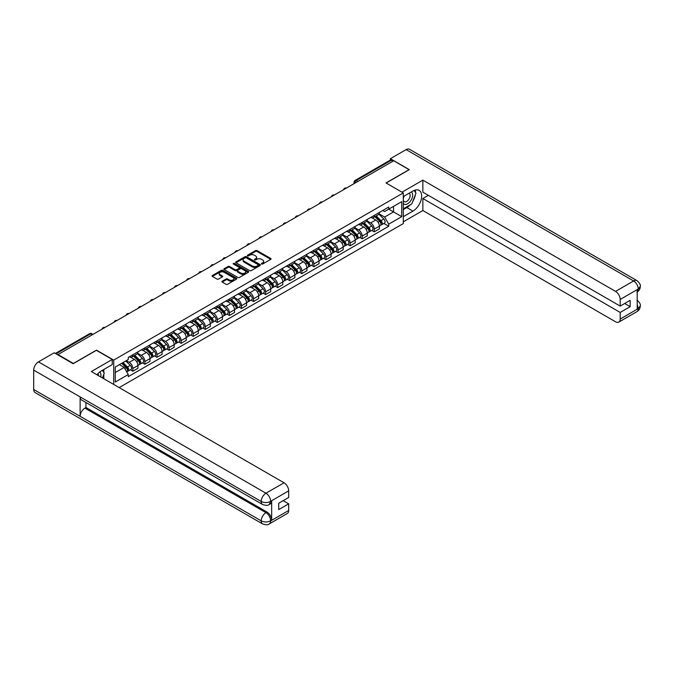 <?xml version="1.0" encoding="UTF-8"?>
<svg xmlns="http://www.w3.org/2000/svg" width="674" height="674" viewBox="0 0 674 674"><rect width="100%" height="100%" fill="white"/><g stroke="black" fill="none" stroke-linecap="round" stroke-linejoin="round"><path stroke-width="1.01" d="M261.613 264.014A0.75 0.438 0 0 0 262.683 264.014L270.754 259.355A1.078 0.623 0 0 0 271.066 258.917A1.078 0.623 0 0 0 270.754 258.479L257.08 250.585A1.078 0.623 0 0 0 255.556 250.585L247.493 255.244A0.75 0.438 0 0 0 248.554 255.859L249.599 255.261A3.437 1.988 0 0 1 254.46 255.261L255.598 255.918A3.437 1.988 0 0 1 256.6 257.316A3.437 1.988 0 0 1 255.598 258.723L254.553 259.322A0.75 0.438 0 0 0 255.614 259.937L256.659 259.338A3.437 1.988 0 0 1 261.52 259.338L262.658 259.996A3.437 1.988 0 0 1 263.669 261.394A3.437 1.988 0 0 1 262.658 262.801L261.613 263.399A0.75 0.438 0 0 0 261.613 264.014L261.613 263.399M222.218 281.193A1.078 0.623 0 0 0 221.898 281.639A1.078 0.623 0 0 0 222.218 282.077L226.051 284.285A1.078 0.623 0 0 0 227.568 284.285L236.532 279.112A1.078 0.623 0 0 0 236.844 278.674A1.078 0.623 0 0 0 236.532 278.236L222.858 270.341A1.078 0.623 0 0 0 221.342 270.341L212.377 275.514A1.078 0.623 0 0 0 212.066 275.952A1.078 0.623 0 0 0 212.377 276.399L217.011 279.07A1.078 0.623 0 0 0 218.528 279.07L222.369 276.854A1.078 0.623 0 0 0 222.681 276.416A1.078 0.623 0 0 0 222.369 275.978L220.069 274.655A2.873 1.66 0 0 1 219.227 273.476A2.873 1.66 0 0 1 221.005 271.942A2.873 1.66 0 0 1 224.13 272.304L233.137 277.503A2.873 1.66 0 0 1 233.971 278.674A2.873 1.66 0 0 1 232.201 280.207A2.873 1.66 0 0 1 229.067 279.845L227.568 278.985A1.078 0.623 0 0 0 226.051 278.985L222.218 281.193L222.218 282.077L226.051 279.878L226.051 278.985M113.712 360.101L96.458 350.143L73.399 363.454L57.998 354.566L393.692 160.757L409.093 169.646L386.025 182.957L403.288 192.924L113.712 360.101L113.712 384.458M249.675 270.653A1.078 0.623 0 0 0 251.191 270.653L260.156 265.472A1.078 0.623 0 0 0 260.467 265.034A1.078 0.623 0 0 0 260.156 264.596L246.482 256.701A1.078 0.623 0 0 0 244.965 256.701L236.001 261.883A1.078 0.623 0 0 0 235.689 262.321A1.078 0.623 0 0 0 236.001 262.759L249.675 270.653M233.684 264.183A0.75 0.438 0 0 1 234.442 264.284L248.327 272.304L239.38 277.469A1.078 0.623 0 0 1 237.863 277.469L224.189 269.575L224.189 268.699A1.078 0.623 0 0 0 223.878 269.137A1.078 0.623 0 0 0 224.189 269.575M224.189 268.699L228.023 266.483A1.078 0.623 0 0 1 229.548 266.483L235.091 269.684A1.078 0.623 0 0 0 236.608 269.684L239.152 268.218A1.078 0.623 0 0 0 239.464 267.78A1.078 0.623 0 0 0 239.152 267.342L233.381 264.006A0.75 0.438 0 0 1 234.442 263.391L248.344 271.42A1.078 0.623 0 0 1 248.655 271.858A1.078 0.623 0 0 1 248.344 272.296L248.344 271.42M119.172 387.601L403.288 223.574L403.288 192.924M357.86 181.441L356.234 180.506A2.191 1.264 60 0 0 355.139 180.396L390.195 160.159A2.191 1.264 60 0 1 391.291 160.26L356.234 180.506A2.191 1.264 120 0 0 354.684 183.185L354.684 183.269M392.917 161.204L391.291 160.26M374.264 215.394A5.038 2.907 60 0 1 373.228 217.651L378.333 214.711A5.038 2.907 -120 0 0 379.369 212.445M367.018 220.819L370.708 222.942A5.038 2.907 60 0 1 374.264 229.109L379.369 226.161A5.038 2.907 -120 0 0 375.814 219.994L372.158 217.887M379.369 226.161L379.369 228.89L374.264 231.839L371.821 230.424M373.228 217.651A5.038 2.907 60 0 1 370.742 217.432M374.264 229.109L374.264 231.839M362.191 222.369A5.038 2.907 60 0 1 361.154 224.627L366.26 221.679A5.038 2.907 -120 0 0 367.305 219.421M359.748 237.391L362.191 238.807L367.305 235.858L367.305 233.137A5.038 2.907 -120 0 0 363.741 226.969L360.084 224.855M361.154 224.627A5.038 2.907 60 0 1 358.669 224.4M354.945 227.787L358.635 229.918A5.038 2.907 60 0 1 362.191 236.085L362.191 238.807M350.126 229.337A5.038 2.907 60 0 1 349.081 231.595L354.187 228.646A5.038 2.907 -120 0 0 355.232 226.388M347.674 244.359L350.126 245.774L355.232 242.825L355.232 240.104A5.038 2.907 -120 0 0 351.668 233.937L348.011 231.822M349.081 231.595A5.038 2.907 60 0 1 346.604 231.367M342.872 234.754L346.562 236.886A5.038 2.907 60 0 1 350.126 243.053L350.126 245.774M338.053 236.304A5.038 2.907 60 0 1 337.008 238.562L342.114 235.614A5.038 2.907 -120 0 0 343.159 233.356M335.601 251.335L338.053 252.75L343.159 249.801L343.159 247.072A5.038 2.907 -120 0 0 339.595 240.904L335.938 238.798M337.008 238.562A5.038 2.907 60 0 1 334.531 238.335M330.799 241.722L334.489 243.853A5.038 2.907 60 0 1 338.053 250.02L338.053 252.75M325.98 243.272A5.038 2.907 60 0 1 324.935 245.538L330.041 242.589A5.038 2.907 -120 0 0 331.086 240.323M323.528 258.302L325.98 259.717L331.086 256.769L331.086 254.039A5.038 2.907 -120 0 0 327.53 247.88L323.874 245.766M324.935 245.538A5.038 2.907 60 0 1 322.458 245.311M318.726 248.698L322.416 250.821A5.038 2.907 60 0 1 325.98 256.988L325.98 259.717M313.907 250.248A5.038 2.907 60 0 1 312.862 252.506L317.968 249.557A5.038 2.907 -120 0 0 319.013 247.299M311.455 265.27L313.907 266.685L319.013 263.736L319.013 261.015A5.038 2.907 -120 0 0 315.457 254.848L311.801 252.733M312.862 252.506A5.038 2.907 60 0 1 310.385 252.278M306.662 255.665L310.343 257.797A5.038 2.907 60 0 1 313.907 263.964L313.907 266.685M301.834 257.215A5.038 2.907 60 0 1 300.789 259.473L305.903 256.524A5.038 2.907 -120 0 0 306.94 254.267M299.382 272.237L301.834 273.652L306.94 270.704L306.94 267.982A5.038 2.907 -120 0 0 303.384 261.815L299.728 259.709M300.789 259.473A5.038 2.907 60 0 1 298.312 259.246M294.589 262.633L298.279 264.764A5.038 2.907 60 0 1 301.834 270.931L301.834 273.652M289.761 264.183A5.038 2.907 60 0 1 288.716 266.441L293.83 263.492A5.038 2.907 -120 0 0 294.867 261.234M287.318 279.213L289.761 280.628L294.867 277.68L294.867 274.95A5.038 2.907 -120 0 0 291.311 268.783L287.655 266.677M288.716 266.441A5.038 2.907 60 0 1 286.239 266.213M282.516 269.6L286.206 271.732A5.038 2.907 60 0 1 289.761 277.899L289.761 280.628M277.688 271.15A5.038 2.907 60 0 1 276.652 273.417L281.757 270.468A5.038 2.907 -120 0 0 282.802 268.201M275.245 286.18L277.688 287.596L282.802 284.647L282.802 281.917A5.038 2.907 -120 0 0 279.238 275.759L275.582 273.644M276.652 273.417A5.038 2.907 60 0 1 274.166 273.189M270.442 276.576L274.133 278.707A5.038 2.907 60 0 1 277.688 284.866L277.688 287.596M265.615 278.126A5.038 2.907 60 0 1 264.579 280.384L269.684 277.435A5.038 2.907 -120 0 0 270.729 275.177M263.172 293.148L265.615 294.563L270.729 291.615L270.729 288.893A5.038 2.907 -120 0 0 267.165 282.726L263.509 280.611M264.579 280.384A5.038 2.907 60 0 1 262.102 280.157M258.369 283.543L262.06 285.675A5.038 2.907 60 0 1 265.615 291.842L265.615 294.563M253.55 285.094A5.038 2.907 60 0 1 252.506 287.351L257.611 284.403A5.038 2.907 -120 0 0 258.656 282.145M251.099 300.124L253.55 301.531L258.656 298.582L258.656 295.861A5.038 2.907 -120 0 0 255.092 289.694L251.436 287.587M252.506 287.351A5.038 2.907 60 0 1 250.029 287.124M246.296 290.511L249.987 292.642A5.038 2.907 60 0 1 253.55 298.809L253.55 301.531M241.477 292.061A5.038 2.907 60 0 1 240.433 294.319L245.538 291.37A5.038 2.907 -120 0 0 246.583 289.112M239.026 307.091L241.477 308.507L246.583 305.558L246.583 302.828A5.038 2.907 -120 0 0 243.019 296.661L239.371 294.555M240.433 294.319A5.038 2.907 60 0 1 237.956 294.091M234.223 297.487L237.914 299.61A5.038 2.907 60 0 1 241.477 305.777L241.477 308.507M229.404 299.029A5.038 2.907 60 0 1 228.36 301.295L233.465 298.346A5.038 2.907 -120 0 0 234.51 296.08M226.953 314.059L229.404 315.474L234.51 312.525L234.51 309.796A5.038 2.907 -120 0 0 230.955 303.637L227.298 301.522M228.36 301.295A5.038 2.907 60 0 1 225.883 301.067M222.159 304.454L225.841 306.586A5.038 2.907 60 0 1 229.404 312.744L229.404 315.474M217.331 306.004A5.038 2.907 60 0 1 216.287 308.262L221.401 305.314A5.038 2.907 -120 0 0 222.437 303.056M214.88 321.026L217.331 322.442L222.437 319.493L222.437 316.772A5.038 2.907 -120 0 0 218.882 310.604L215.225 308.49M216.287 308.262A5.038 2.907 60 0 1 213.81 308.035M210.086 311.422L213.776 313.553A5.038 2.907 60 0 1 217.331 319.72L217.331 322.442M205.258 312.972A5.038 2.907 60 0 1 204.214 315.23L209.328 312.281A5.038 2.907 -120 0 0 210.364 310.023M202.815 328.002L205.258 329.409L210.364 326.46L210.364 323.739A5.038 2.907 -120 0 0 206.808 317.572L203.152 315.466M204.214 315.23A5.038 2.907 60 0 1 201.737 315.002M198.013 318.389L201.703 320.521A5.038 2.907 60 0 1 205.258 326.688L205.258 329.409M193.185 319.939A5.038 2.907 60 0 1 192.149 322.197L197.255 319.249A5.038 2.907 -120 0 0 198.299 316.991M190.742 334.97L193.185 336.385L198.299 333.436L198.299 330.707A5.038 2.907 -120 0 0 194.735 324.539L191.079 322.433M192.149 322.197A5.038 2.907 60 0 1 189.664 321.97M185.94 325.365L189.63 327.488A5.038 2.907 60 0 1 193.185 333.655L193.185 336.385M181.112 326.907A5.038 2.907 60 0 1 180.076 329.173L185.182 326.224A5.038 2.907 -120 0 0 186.226 323.958M178.669 341.937L181.112 343.352L186.226 340.404L186.226 337.674A5.038 2.907 -120 0 0 182.662 331.515L179.006 329.401M180.076 329.173A5.038 2.907 60 0 1 177.599 328.946M173.867 332.333L177.557 334.464A5.038 2.907 60 0 1 181.112 340.623L181.112 343.352M169.048 333.883A5.038 2.907 60 0 1 168.003 336.141L173.108 333.192A5.038 2.907 -120 0 0 174.153 330.934M166.596 348.905L169.048 350.32L174.153 347.371L174.153 344.65A5.038 2.907 -120 0 0 170.589 338.483L166.933 336.368M168.003 336.141A5.038 2.907 60 0 1 165.526 335.913M161.794 339.3L165.484 341.432A5.038 2.907 60 0 1 169.048 347.599L169.048 350.32M156.975 340.85A5.038 2.907 60 0 1 155.93 343.108L161.035 340.159A5.038 2.907 -120 0 0 162.08 337.901M154.523 355.88L156.975 357.287L162.08 354.339L162.08 351.617A5.038 2.907 -120 0 0 158.516 345.45L154.868 343.344M155.93 343.108A5.038 2.907 60 0 1 153.453 342.881M149.721 346.267L153.411 348.399A5.038 2.907 60 0 1 156.975 354.566L156.975 357.287M144.902 347.818A5.038 2.907 60 0 1 143.857 350.076L148.962 347.127A5.038 2.907 -120 0 0 150.007 344.869M142.45 362.848L144.902 364.263L150.007 361.315L150.007 358.585A5.038 2.907 -120 0 0 146.452 352.418L142.795 350.312M143.857 350.076A5.038 2.907 60 0 1 141.38 349.848M137.656 353.243L141.338 355.367A5.038 2.907 60 0 1 144.902 361.534L144.902 364.263M132.829 354.785A5.038 2.907 60 0 1 131.784 357.052L136.889 354.103A5.038 2.907 -120 0 0 137.934 351.836M130.377 369.815L132.829 371.231L137.934 368.282L137.934 365.552A5.038 2.907 -120 0 0 134.379 359.394L130.722 357.279M131.784 357.052A5.038 2.907 60 0 1 129.307 356.824M126.324 360.641L129.265 362.342A5.038 2.907 60 0 1 132.829 368.501L132.829 371.231M382.815 210.457L384.635 211.51L401.738 201.636L393.532 206.37L393.532 211.914L384.635 217.045L379.091 213.843M115.262 372.57L124.159 367.431L128.262 374.533L115.262 382.04L115.262 367.027L128.262 359.52L128.262 357.422L388.738 207.044L388.738 209.142L401.738 216.649L388.738 224.156L384.635 217.045M401.738 201.636L401.738 216.649M128.262 374.533L128.262 376.64L388.738 226.253L388.738 224.156M124.159 367.431L119.365 364.659M383.885 223.456L388.738 226.253M261.916 264.124L262.658 263.694A3.437 1.988 0 0 0 263.669 262.287L263.669 261.394M256.6 257.316L256.6 258.209A3.437 1.988 0 0 1 255.598 259.616L254.856 260.046M270.754 258.479L270.754 259.355L257.08 251.478A1.078 0.623 0 0 0 255.556 251.478L247.788 255.968M260.139 265.48L246.482 257.594A1.078 0.623 0 0 0 244.965 257.594L236.018 262.767M258.26 265.345A0.75 0.438 0 0 0 258.26 264.73L246.254 257.805A0.75 0.438 0 0 0 245.193 257.805L244.089 258.437A3.437 1.988 0 0 0 243.087 259.844A3.437 1.988 0 0 0 244.089 261.242L252.295 265.977A3.437 1.988 0 0 0 257.156 265.977L258.26 265.345L258.26 266.238A0.75 0.438 0 0 0 258.479 265.927L258.479 265.034M243.087 259.844L243.087 260.737A3.437 1.988 0 0 0 244.089 262.135L244.089 261.242M258.26 266.238L257.156 266.87A3.437 1.988 0 0 1 252.295 266.87L244.089 262.135M224.206 269.583L228.023 267.376L228.023 266.483M239.464 267.78L239.464 268.673A1.078 0.623 0 0 1 239.152 269.111L236.608 270.577A1.078 0.623 0 0 1 235.091 270.577L229.548 267.376A1.078 0.623 0 0 0 228.023 267.376M240.845 273.004A2.873 1.66 0 0 0 243.971 273.366A2.873 1.66 0 0 0 245.749 271.833A2.873 1.66 0 0 0 244.906 270.662L241.739 268.833A1.078 0.623 0 0 0 240.214 268.833L237.669 270.299A1.078 0.623 0 0 0 237.358 270.737A1.078 0.623 0 0 0 237.669 271.175L240.845 273.004L240.845 273.897A2.873 1.66 0 0 0 243.971 274.259A2.873 1.66 0 0 0 245.749 272.726L245.749 271.833M237.358 270.737L237.358 271.63A1.078 0.623 0 0 0 237.669 272.069L237.669 271.175M240.845 273.897L237.669 272.069M233.971 278.674L233.971 279.567A2.873 1.66 0 0 1 232.201 281.1A2.873 1.66 0 0 1 229.067 280.738L227.568 279.878A1.078 0.623 0 0 0 226.051 279.878M219.227 273.476L219.227 274.369A2.873 1.66 0 0 0 220.069 275.548L220.069 274.655M222.353 276.862L220.069 275.548M236.532 278.236L236.532 279.112L222.858 271.234A1.078 0.623 0 0 0 221.342 271.234L212.394 276.407M374.913 216.683L379.673 221.367A2.738 1.575 60 0 1 380.397 225.47L379.369 226.06M375.865 217.618L377.878 218.78M375.443 216.371L380.65 221.51A1.314 0.758 60 0 1 380.995 223.482A1.314 0.758 60 0 1 380.877 223.532M376.235 215.916L380.987 220.609A2.738 1.575 60 0 1 381.711 224.712A2.738 1.575 60 0 1 380.886 224.804M378.889 214.189L383.776 218.999A2.738 1.575 60 0 1 384.492 223.102L381.711 224.712M362.848 223.65L367.6 228.343A2.738 1.575 60 0 1 368.324 232.446L367.296 233.027M363.792 224.585L365.805 225.748M363.37 223.347L368.577 228.478A1.314 0.758 60 0 1 368.922 230.449A1.314 0.758 60 0 1 368.804 230.5M364.162 222.892L368.914 227.585A2.738 1.575 60 0 1 369.638 231.679A2.738 1.575 60 0 1 368.813 231.772M366.825 221.156L371.703 225.975A2.738 1.575 60 0 1 372.419 230.07L369.638 231.679M350.775 230.618L355.527 235.31A2.738 1.575 60 0 1 356.251 239.413L355.232 240.003M351.718 231.553L353.74 232.715M351.297 230.314L356.504 235.453A1.314 0.758 60 0 1 356.849 237.417A1.314 0.758 60 0 1 356.731 237.467M352.089 229.859L356.841 234.552A2.738 1.575 60 0 1 357.565 238.655A2.738 1.575 60 0 1 356.74 238.739M354.751 228.124L359.63 232.943A2.738 1.575 60 0 1 360.354 237.046L357.565 238.655M410.255 204.803A12.309 7.111 120 0 1 406.843 207.575L412.96 211.105A12.309 7.111 120 0 0 420.997 200.254A12.309 7.111 120 0 0 419.11 190.388A12.309 7.111 120 0 0 412.96 191.003L403.288 196.589M412.96 211.105L403.288 216.691M403.288 221.83L422.859 210.524L422.859 198.51L620.19 312.433L620.19 319.088L638.371 308.498L637.216 309.037L637.216 289.828L638.261 289.003L620.19 299.433A6.563 3.791 -120 0 0 615.547 291.395L633.619 280.957L406.11 149.611L390.364 158.702L409.32 169.646L386.143 183.025M428.361 195.334L422.859 198.51M624.68 303.502L630.173 306.67L630.173 300.326L620.19 306.089L422.859 192.166L422.859 180.143L615.547 291.395M402.007 192.183L422.859 180.143M422.859 210.524L615.547 321.776A6.563 3.791 -120 0 0 618.833 322.096A6.563 3.791 -120 0 0 620.19 319.088M406.11 149.611A6.732 3.884 -60 0 1 409.472 149.274L636.981 280.628A6.732 3.884 -60 0 0 633.619 280.957A6.563 3.791 60 0 1 638.261 289.003M390.364 160.083L390.364 158.702M620.19 306.089L620.19 299.433M630.173 306.67L620.19 312.433M412.699 201.585A12.309 7.111 120 0 0 415.353 194.752M415.546 192.545A12.309 7.111 120 0 0 415.243 190.034M406.843 207.575L403.288 209.631M637.216 304.446L638.261 308.439M636.981 300.065C639.626 302.432 640.73 304.336 640.3 305.76L638.379 308.498M636.981 280.628C639.618 282.979 640.73 284.891 640.3 286.366L638.379 289.07M262.599 504.497A6.732 3.884 -60 0 1 261.209 501.464C264.309 502.947 267.401 502.939 270.485 501.422L269.255 504.489C268.151 505.61 265.935 505.61 262.599 504.497L81.52 399.952A6.732 3.884 -60 0 1 80.13 396.919L33.7 370.11A6.732 3.884 -60 0 1 38.46 361.871L54.206 352.78L73.163 363.724L96.382 350.32L112.246 359.478L112.246 364.617L101.26 370.961A12.309 7.111 120 0 0 96.946 374.769M112.246 359.478L91.352 371.543L284.04 482.786A6.563 3.791 60 0 1 288.683 490.832L288.683 497.488L278.699 503.251L278.699 509.595L288.683 503.832L288.683 510.488A6.563 3.791 60 0 1 287.318 513.495L269.255 523.925A6.563 3.791 -120 0 0 270.611 520.918L288.683 510.488M103.543 378.577L106.13 380.077M103.813 378.426L103.813 374.297M103.813 372.452L103.813 369.487M269.255 523.925C268.201 525.038 265.986 525.038 262.599 523.934L35.09 392.58A6.732 3.884 -60 0 1 33.7 389.505L80.13 416.313A6.732 3.884 -60 0 1 84.89 408.107L265.969 512.653L267.014 512.055A6.563 3.791 60 0 1 271.656 520.092L271.656 500.883A6.563 3.791 60 0 1 270.299 503.891L269.255 504.489M33.7 370.11L33.7 389.505M38.46 361.871L265.969 493.216A6.732 3.884 -60 0 0 261.209 501.464L80.13 396.919L80.13 416.313L261.209 520.85C264.301 522.35 267.393 522.35 270.493 520.85L270.611 520.918M288.683 503.832L283.181 500.656M85.935 402.504L85.935 407.509L267.014 512.055M85.935 407.509L84.89 408.107M403.288 203.422A7.111 4.103 120 0 0 408.941 202.815A7.111 4.103 120 0 0 412.648 195.064A7.111 4.103 120 0 0 411.359 191.93M403.878 196.244A7.111 4.103 120 0 0 403.288 197.524M403.288 199.9A4.87 2.814 120 0 0 404.265 201.661A4.87 2.814 120 0 0 408.023 200.355A4.87 2.814 120 0 0 410.146 195.452A4.87 2.814 120 0 0 409.135 193.227A4.87 2.814 120 0 0 409.118 193.219M404.282 196.008A4.87 2.814 120 0 0 403.288 198.931M414.072 190.439L415.976 193.152L411.797 203.919L403.44 208.738M100.704 376.943A7.111 4.103 120 0 0 100.948 375.03A7.111 4.103 120 0 0 99.769 371.972M98.438 375.637A4.87 2.814 120 0 0 98.446 375.418A4.87 2.814 120 0 0 97.941 373.632M102.33 370.346L104.268 373.11L102.406 377.92M338.702 237.585L343.454 242.278A2.738 1.575 60 0 1 344.178 246.381L343.159 246.97M339.645 238.52L341.667 239.691M339.224 237.282L344.439 242.421A1.314 0.758 60 0 1 344.785 244.392A1.314 0.758 60 0 1 344.658 244.435M340.016 236.827L344.768 241.519A2.738 1.575 60 0 1 345.492 245.622A2.738 1.575 60 0 1 344.667 245.707M342.678 235.1L347.557 239.91A2.738 1.575 60 0 1 348.281 244.013L345.492 245.622M326.629 244.561L331.381 249.245A2.738 1.575 60 0 1 332.105 253.348L331.086 253.938M327.572 245.496L329.594 246.659M327.16 244.249L332.366 249.388A1.314 0.758 60 0 1 332.712 251.36A1.314 0.758 60 0 1 332.594 251.41M327.943 243.794L332.703 248.487A2.738 1.575 60 0 1 333.419 252.59A2.738 1.575 60 0 1 332.594 252.683M330.605 242.067L335.483 246.878A2.738 1.575 60 0 1 336.208 250.981L333.419 252.59M314.556 251.528L319.316 256.221A2.738 1.575 60 0 1 320.032 260.324L319.013 260.914M315.508 252.464L317.521 253.626M315.087 251.225L320.293 256.356A1.314 0.758 60 0 1 320.639 258.327A1.314 0.758 60 0 1 320.521 258.378M315.87 250.77L320.63 255.463A2.738 1.575 60 0 1 321.346 259.557A2.738 1.575 60 0 1 320.521 259.65M318.532 249.035L323.41 253.854A2.738 1.575 60 0 1 324.135 257.948L321.346 259.557M302.483 258.496L307.243 263.189A2.738 1.575 60 0 1 307.959 267.292L306.94 267.881M303.435 259.431L305.448 260.594M303.014 258.193L308.22 263.332A1.314 0.758 60 0 1 308.566 265.295A1.314 0.758 60 0 1 308.448 265.345M303.797 257.738L308.557 262.43A2.738 1.575 60 0 1 309.273 266.533A2.738 1.575 60 0 1 308.448 266.618M306.459 256.002L311.337 260.821A2.738 1.575 60 0 1 312.062 264.924L309.273 266.533M290.41 265.463L295.17 270.156A2.738 1.575 60 0 1 295.886 274.259L294.867 274.849M291.362 266.399L293.375 267.57M290.941 265.16L296.147 270.299A1.314 0.758 60 0 1 296.493 272.271A1.314 0.758 60 0 1 296.375 272.313M291.724 264.705L296.484 269.398A2.738 1.575 60 0 1 297.209 273.501A2.738 1.575 60 0 1 296.383 273.585M294.386 262.978L299.273 267.789A2.738 1.575 60 0 1 299.989 271.892L297.209 273.501M278.337 272.439L283.097 277.124A2.738 1.575 60 0 1 283.821 281.227L282.794 281.816M279.289 273.374L281.302 274.537M278.868 272.127L284.074 277.267A1.314 0.758 60 0 1 284.42 279.238A1.314 0.758 60 0 1 284.302 279.289M279.659 271.673L284.411 276.365A2.738 1.575 60 0 1 285.136 280.468A2.738 1.575 60 0 1 284.31 280.561M282.313 269.945L287.2 274.756A2.738 1.575 60 0 1 287.916 278.859L285.136 280.468M266.272 279.407L271.024 284.099A2.738 1.575 60 0 1 271.748 288.202L270.729 288.792M267.216 280.342L269.229 281.505M266.794 279.103L272.001 284.234A1.314 0.758 60 0 1 272.347 286.206A1.314 0.758 60 0 1 272.229 286.256M267.586 278.648L272.338 283.341A2.738 1.575 60 0 1 273.063 287.436A2.738 1.575 60 0 1 272.237 287.528M270.249 276.913L275.127 281.732A2.738 1.575 60 0 1 275.851 285.835L273.063 287.436M254.199 286.374L258.951 291.067A2.738 1.575 60 0 1 259.675 295.17L258.656 295.76M255.143 287.309L257.165 288.472M254.721 286.071L259.928 291.21A1.314 0.758 60 0 1 260.282 293.173A1.314 0.758 60 0 1 260.156 293.224M255.513 285.616L260.265 290.309A2.738 1.575 60 0 1 260.99 294.412A2.738 1.575 60 0 1 260.164 294.496M258.176 283.88L263.054 288.699A2.738 1.575 60 0 1 263.778 292.802L260.99 294.412M242.126 293.342L246.878 298.034A2.738 1.575 60 0 1 247.602 302.137L246.583 302.727M243.07 294.277L245.092 295.448M242.648 293.038L247.863 298.178A1.314 0.758 60 0 1 248.209 300.149A1.314 0.758 60 0 1 248.091 300.191M243.44 292.583L248.192 297.276A2.738 1.575 60 0 1 248.917 301.379A2.738 1.575 60 0 1 248.091 301.463M246.103 290.856L250.981 295.667A2.738 1.575 60 0 1 251.705 299.77L248.917 301.379M230.053 300.318L234.805 305.002A2.738 1.575 60 0 1 235.529 309.105L234.51 309.695M231.005 301.253L233.019 302.415M230.584 300.006L235.79 305.145A1.314 0.758 60 0 1 236.136 307.117A1.314 0.758 60 0 1 236.018 307.167M231.367 299.551L236.127 304.244A2.738 1.575 60 0 1 236.844 308.347A2.738 1.575 60 0 1 236.018 308.439M234.03 297.824L238.908 302.634A2.738 1.575 60 0 1 239.632 306.737L236.844 308.347M217.98 307.285L222.74 311.978A2.738 1.575 60 0 1 223.456 316.081L222.437 316.67M218.932 308.22L220.946 309.383M218.511 306.982L223.717 312.121A1.314 0.758 60 0 1 224.063 314.084A1.314 0.758 60 0 1 223.945 314.135M219.294 306.527L224.054 311.219A2.738 1.575 60 0 1 224.771 315.314A2.738 1.575 60 0 1 223.945 315.407M221.957 304.791L226.835 309.61A2.738 1.575 60 0 1 227.559 313.713L224.771 315.314M205.907 314.252L210.667 318.945A2.738 1.575 60 0 1 211.383 323.048L210.364 323.638M206.859 315.188L208.873 316.35M206.438 313.949L211.644 319.088A1.314 0.758 60 0 1 211.99 321.051A1.314 0.758 60 0 1 211.872 321.102M207.221 313.494L211.981 318.187A2.738 1.575 60 0 1 212.706 322.29A2.738 1.575 60 0 1 211.88 322.374M209.884 311.759L214.77 316.578A2.738 1.575 60 0 1 215.486 320.681L212.706 322.29M193.834 321.22L198.594 325.913A2.738 1.575 60 0 1 199.319 330.016L198.291 330.605M194.786 322.155L196.8 323.326M194.365 320.917L199.571 326.056A1.314 0.758 60 0 1 199.917 328.027A1.314 0.758 60 0 1 199.799 328.07M195.157 320.462L199.908 325.154A2.738 1.575 60 0 1 200.633 329.257A2.738 1.575 60 0 1 199.807 329.342M197.811 318.735L202.697 323.545A2.738 1.575 60 0 1 203.413 327.648L200.633 329.257M181.769 328.196L186.521 332.88A2.738 1.575 60 0 1 187.246 336.983L186.226 337.573M182.713 329.131L184.727 330.294M182.292 327.884L187.498 333.023A1.314 0.758 60 0 1 187.844 334.995A1.314 0.758 60 0 1 187.726 335.045M183.084 327.429L187.835 332.122A2.738 1.575 60 0 1 188.56 336.225A2.738 1.575 60 0 1 187.734 336.318M185.746 325.702L190.624 330.513A2.738 1.575 60 0 1 191.349 334.616L188.56 336.225M169.696 335.163L174.448 339.856A2.738 1.575 60 0 1 175.173 343.959L174.153 344.549M170.64 336.099L172.662 337.261M170.219 334.86L175.425 339.999A1.314 0.758 60 0 1 175.779 341.962A1.314 0.758 60 0 1 175.653 342.013M171.011 334.405L175.762 339.098A2.738 1.575 60 0 1 176.487 343.192A2.738 1.575 60 0 1 175.661 343.285M173.673 332.67L178.551 337.489A2.738 1.575 60 0 1 179.276 341.592L176.487 343.192M157.623 342.131L162.375 346.824A2.738 1.575 60 0 1 163.1 350.927L162.08 351.516M158.567 343.066L160.589 344.229M158.146 341.828L163.361 346.967A1.314 0.758 60 0 1 163.706 348.93A1.314 0.758 60 0 1 163.58 348.98M158.938 341.373L163.689 346.065A2.738 1.575 60 0 1 164.414 350.168A2.738 1.575 60 0 1 163.588 350.253M161.6 339.637L166.478 344.456A2.738 1.575 60 0 1 167.203 348.559L164.414 350.168M145.55 349.098L150.302 353.791A2.738 1.575 60 0 1 151.027 357.894L150.007 358.484M146.502 350.033L148.516 351.205M146.081 348.795L151.288 353.934A1.314 0.758 60 0 1 151.633 355.906A1.314 0.758 60 0 1 151.515 355.948M146.865 348.34L151.625 353.033A2.738 1.575 60 0 1 152.341 357.136A2.738 1.575 60 0 1 151.515 357.22M149.527 346.613L154.405 351.424A2.738 1.575 60 0 1 155.13 355.527L152.341 357.136M133.477 356.074L138.237 360.767A2.738 1.575 60 0 1 138.954 364.861L137.934 365.451M134.429 357.009L136.443 358.172M134.008 355.762L139.215 360.902A1.314 0.758 60 0 1 139.56 362.873A1.314 0.758 60 0 1 139.442 362.924M134.792 355.308L139.552 360A2.738 1.575 60 0 1 140.268 364.103A2.738 1.575 60 0 1 139.442 364.196M137.454 353.58L142.332 358.391A2.738 1.575 60 0 1 143.057 362.494L140.268 364.103M121.691 363.32L126.164 367.734A2.738 1.575 60 0 1 126.88 371.837L126.746 371.913M122.356 363.977L124.37 365.139M122.213 363.016L127.142 367.878A1.314 0.758 60 0 1 127.487 369.841A1.314 0.758 60 0 1 127.369 369.891M123.005 362.561L127.479 366.976A2.738 1.575 60 0 1 128.203 371.071A2.738 1.575 60 0 1 127.369 371.163M125.794 360.952L130.267 365.367A2.738 1.575 60 0 1 130.983 369.47L128.203 371.071M354.768 183.227L354.684 183.185A2.191 1.264 0 0 1 354.044 182.292L354.044 183.64M144.902 361.534L150.007 358.585M156.975 354.566L162.08 351.617M169.048 347.599L174.153 344.65M181.112 340.623L186.226 337.674M193.185 333.655L198.299 330.707M205.258 326.688L210.364 323.739M217.331 319.72L222.437 316.772M229.404 312.744L234.51 309.796M241.477 305.777L246.583 302.828M253.55 298.809L258.656 295.861M265.615 291.842L270.729 288.893M277.688 284.866L282.802 281.917M289.761 277.899L294.867 274.95M301.834 270.931L306.94 267.982M313.907 263.964L319.013 261.015M325.98 256.988L331.086 254.039M338.053 250.02L343.159 247.072M350.126 243.053L355.232 240.104M362.191 236.085L367.305 233.137M132.829 368.501L137.934 365.552M129.265 362.342L134.379 359.394M141.338 355.367L146.452 352.418M153.411 348.399L158.516 345.45M165.484 341.432L170.589 338.483M177.557 334.464L182.662 331.515M189.63 327.488L194.735 324.539M201.703 320.521L206.808 317.572M213.776 313.553L218.882 310.604M225.841 306.586L230.955 303.637M237.914 299.61L243.019 296.661M249.987 292.642L255.092 289.694M262.06 285.675L267.165 282.726M274.133 278.707L279.238 275.759M286.206 271.732L291.311 268.783M298.279 264.764L303.384 261.815M310.343 257.797L315.457 254.848M322.416 250.821L327.53 247.88M334.489 243.853L339.595 240.904M346.562 236.886L351.668 233.937M358.635 229.918L363.741 226.969M370.708 222.942L375.814 219.994M346.192 188.172A2.191 1.264 120 0 0 345.231 188.737M334.119 195.148A2.191 1.264 120 0 0 333.158 195.704M322.054 202.116A2.191 1.264 120 0 0 321.085 202.672M309.981 209.083A2.191 1.264 120 0 0 309.012 209.639M297.908 216.051A2.191 1.264 120 0 0 296.939 216.615M285.835 223.027A2.191 1.264 120 0 0 284.866 223.583M273.762 229.994A2.191 1.264 120 0 0 272.793 230.55M261.689 236.962A2.191 1.264 120 0 0 260.728 237.518M249.616 243.937A2.191 1.264 120 0 0 248.655 244.494M237.551 250.905A2.191 1.264 120 0 0 236.582 251.461M225.478 257.872A2.191 1.264 120 0 0 224.509 258.428M213.405 264.84A2.191 1.264 120 0 0 212.436 265.404M201.332 271.816A2.191 1.264 120 0 0 200.363 272.372M189.259 278.783A2.191 1.264 120 0 0 188.29 279.339M177.186 285.751A2.191 1.264 120 0 0 176.226 286.307M165.113 292.718A2.191 1.264 120 0 0 164.153 293.283M153.049 299.694A2.191 1.264 120 0 0 152.08 300.25M140.976 306.662A2.191 1.264 120 0 0 140.007 307.218M128.903 313.629A2.191 1.264 120 0 0 127.934 314.185M116.829 320.597A2.191 1.264 120 0 0 115.861 321.161M104.756 327.572A2.191 1.264 120 0 0 103.788 328.128M92.279 334.776L90.653 333.832L56.026 353.825M92.919 334.405L91.748 333.723A2.191 1.264 120 0 0 90.653 333.832A2.191 1.264 60 0 0 89.558 333.723L55.386 353.454M262.658 263.694L262.658 262.801M254.553 259.937L254.553 259.322M255.598 259.616L255.598 258.723M247.493 255.859L247.493 255.244M255.556 251.478L255.556 250.585M257.08 251.478L257.08 250.585M236.001 262.759L236.001 261.883M244.965 257.594L244.965 256.701M246.482 257.594L246.482 256.701M260.156 265.472L260.156 264.596M252.295 266.87L252.295 265.977M257.156 266.87L257.156 265.977M229.548 267.376L229.548 266.483M235.091 270.577L235.091 269.684M236.608 270.577L236.608 269.684M239.152 269.111L239.152 268.218M234.442 264.284L234.442 263.391M227.568 279.878L227.568 278.985M229.067 280.738L229.067 279.845M222.369 276.854L222.369 275.978M212.377 276.399L212.377 275.514M221.342 271.234L221.342 270.341M222.858 271.234L222.858 270.341M379.673 221.367L378.097 222.277M381.273 222.883L380.776 223.161M383.776 218.999L380.987 220.609M367.6 228.343L366.024 229.244M369.2 229.851L368.703 230.137M371.703 225.975L368.914 227.585M355.527 235.31L353.96 236.22M357.127 236.818L356.63 237.105M359.63 232.943L356.841 234.552M640.3 305.777C640.224 308.355 639.095 310.318 636.905 311.666A6.563 3.791 -120 0 0 638.261 308.658M637.216 292.011L638.261 289.222M271.656 520.092L270.501 520.85M288.683 490.832L270.501 501.422M270.611 501.49L271.656 500.883M270.611 501.262A6.563 3.791 60 0 0 265.969 493.216L284.04 482.786M262.599 523.934A6.732 3.884 -60 0 1 261.209 520.85A6.732 3.884 -60 0 1 265.969 512.653C268.766 514.532 270.308 517.211 270.611 520.699M343.454 242.278L341.887 243.188M345.054 243.786L344.557 244.072M347.557 239.91L344.768 241.519M331.381 249.245L329.813 250.155M332.981 250.762L332.493 251.04M335.483 246.878L332.703 248.487M319.316 256.221L317.74 257.123M320.908 257.729L320.42 258.016M323.41 253.854L320.63 255.463M307.243 263.189L305.667 264.098M308.835 264.697L308.347 264.983M311.337 260.821L308.557 262.43M295.17 270.156L293.594 271.066M296.762 271.664L296.274 271.951M299.273 267.789L296.484 269.398M283.097 277.124L281.521 278.033M284.698 278.64L284.201 278.918M287.2 274.756L284.411 276.365M271.024 284.099L269.457 285.001M272.625 285.608L272.127 285.894M275.127 281.732L272.338 283.341M258.951 291.067L257.384 291.977M260.552 292.575L260.054 292.861M263.054 288.699L260.265 290.309M246.878 298.034L245.311 298.944M248.479 299.542L247.981 299.829M250.981 295.667L248.192 297.276M234.805 305.002L233.238 305.912M236.406 306.518L235.917 306.796M238.908 302.634L236.127 304.244M222.74 311.978L221.165 312.879M224.332 313.486L223.844 313.772M226.835 309.61L224.054 311.219M210.667 318.945L209.092 319.855M212.259 320.453L211.771 320.74M214.77 316.578L211.981 318.187M198.594 325.913L197.019 326.823M200.195 327.421L199.698 327.707M202.697 323.545L199.908 325.154M186.521 332.88L184.954 333.79M188.122 334.397L187.625 334.675M190.624 330.513L187.835 332.122M174.448 339.856L172.881 340.758M176.049 341.364L175.552 341.651M178.551 337.489L175.762 339.098M162.375 346.824L160.808 347.733M163.976 348.332L163.479 348.618M166.478 344.456L163.689 346.065M150.302 353.791L148.735 354.701M151.903 355.299L151.414 355.586M154.405 351.424L151.625 353.033M138.237 360.767L136.662 361.668M139.83 362.275L139.341 362.553M142.332 358.391L139.552 360M126.164 367.734L124.791 368.526M127.757 369.242L127.268 369.529M130.267 365.367L127.479 366.976M346.377 188.071A2.191 2.191 0 0 0 343.572 189.689M334.312 195.039A2.191 2.191 0 0 0 331.498 196.656M322.239 202.006A2.191 2.191 0 0 0 319.425 203.632M310.166 208.982A2.191 2.191 0 0 0 307.352 210.6M298.093 215.95A2.191 2.191 0 0 0 295.288 217.567M286.02 222.917A2.191 2.191 0 0 0 283.215 224.535M273.947 229.885A2.191 2.191 0 0 0 271.142 231.511M261.874 236.86A2.191 2.191 0 0 0 259.069 238.478M249.801 243.828A2.191 2.191 0 0 0 246.996 245.446M237.737 250.795A2.191 2.191 0 0 0 234.923 252.413M225.664 257.763A2.191 2.191 0 0 0 222.85 259.389M213.591 264.739A2.191 2.191 0 0 0 210.785 266.356M201.518 271.706A2.191 2.191 0 0 0 198.712 273.324M189.445 278.674A2.191 2.191 0 0 0 186.639 280.3M177.372 285.641A2.191 2.191 0 0 0 174.566 287.267M165.298 292.617A2.191 2.191 0 0 0 162.493 294.235M153.234 299.585A2.191 2.191 0 0 0 150.42 301.202M141.161 306.552A2.191 2.191 0 0 0 138.347 308.178M129.088 313.52A2.191 2.191 0 0 0 126.282 315.146M117.015 320.495A2.191 2.191 0 0 0 114.209 322.113M104.942 327.463A2.191 2.191 0 0 0 102.136 329.081M91.748 333.723A2.191 2.191 0 0 0 89.558 333.723M355.139 180.396A2.191 2.191 0 0 0 354.044 182.292M618.833 322.096L636.905 311.666M640.3 286.391C640.216 288.944 639.078 290.89 636.905 292.23"/></g></svg>
